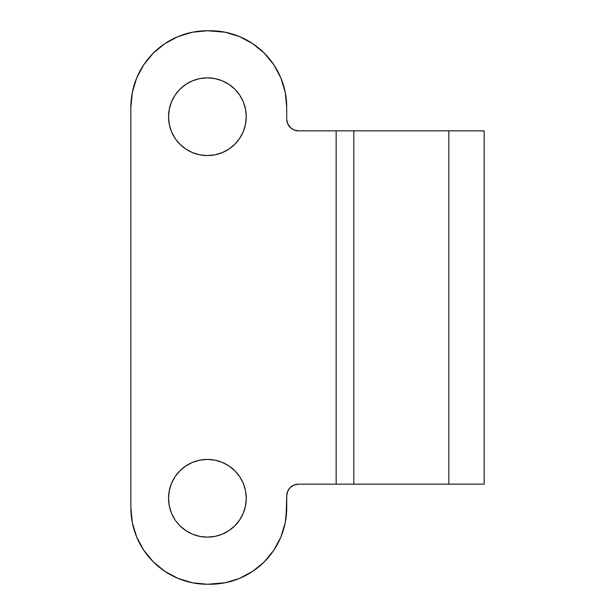 <?xml version="1.0" encoding="UTF-8"?>
<svg xmlns="http://www.w3.org/2000/svg" width="615" height="615" viewBox="0 0 615 615"><rect width="100%" height="100%" fill="white"/><g stroke="black" fill="none" stroke-linecap="round" stroke-linejoin="round"><path stroke-width="0.92" d="M214.981 78.605L222.269 80.811L228.988 84.409L234.876 89.237L239.712 95.125L243.302 101.844L245.516 109.139L246.261 116.719L245.516 124.299L243.302 131.595L239.712 138.314L234.876 144.202L228.988 149.03L222.269 152.62L214.981 154.834L207.401 155.58A38.86 38.86 0 0 1 168.533 116.719A38.86 38.86 0 0 1 207.401 77.859L214.981 78.605L207.401 77.859A38.86 38.86 0 0 1 246.261 116.719A38.86 38.86 0 0 1 207.401 155.58L199.814 154.834L192.526 152.62L199.814 154.834M214.981 460.166L222.269 462.38L228.988 465.97L234.876 470.798L239.712 476.687L243.302 483.405L245.516 490.701L246.261 498.281L245.516 505.861L243.302 513.156L239.712 519.875L234.876 525.764L228.988 530.591L222.269 534.189L214.981 536.395L207.401 537.141A38.86 38.86 0 0 1 168.533 498.281A38.86 38.86 0 0 1 207.401 459.42L214.981 460.166L207.401 459.42A38.86 38.86 0 0 1 246.261 498.281A38.86 38.86 0 0 1 207.401 537.141L199.814 536.395L192.526 534.189L199.814 536.395M336.159 130.849L353.817 130.849L353.817 484.151L336.159 484.151L336.159 130.849L336.159 484.151L353.817 484.151L353.817 130.849L484.151 130.849L484.151 484.151L484.151 130.849L448.819 130.849L448.819 484.151L484.151 484.151L448.819 484.151L448.819 130.849L298.498 130.849L293.993 129.957L298.498 130.849A11.777 11.777 0 0 1 286.721 119.072L286.721 107.294L285.252 92.365L280.894 78.005L273.821 64.767L264.304 53.167L252.704 43.65L239.473 36.577L225.113 32.218L207.401 30.75L192.464 32.218L178.104 36.577L164.874 43.65L153.273 53.167L143.749 64.767L136.676 78.005L132.325 92.365L136.676 78.005M130.849 107.294L132.325 92.365L130.849 107.294L130.849 507.706L130.849 107.294A76.544 76.544 0 0 1 207.401 30.75L210.176 30.75A76.544 76.544 0 0 1 286.721 107.294L286.721 119.072L287.62 123.584L290.995 128.151M132.325 522.635L130.849 507.706L132.325 522.635L136.676 536.995L143.749 550.233L153.273 561.833L164.874 571.35L178.104 578.423L192.464 582.782L207.401 584.25L225.113 582.782L239.473 578.423L252.704 571.35L264.304 561.833L273.821 550.233L280.894 536.995L285.252 522.635L286.721 507.706L286.721 495.928A11.777 11.777 0 0 1 298.498 484.151L293.993 485.043L298.498 484.151L336.159 484.151M293.985 485.051L293.286 485.366M293.993 485.043L290.172 487.595L287.62 491.416L286.721 495.928L286.067 517.692M199.814 78.605L192.526 80.811L199.814 78.605L207.401 77.859M192.526 152.62L185.807 149.03L179.918 144.202L176.105 139.759M199.814 460.166L192.526 462.38L199.814 460.166L207.401 459.42M192.526 534.189L185.807 530.591L179.918 525.764L176.105 521.32M293.993 129.957L290.172 127.405M175.083 138.314L171.493 131.595L169.286 124.299L168.533 116.719L169.286 109.139L171.493 101.844L175.083 95.125L179.918 89.237L185.807 84.409L192.526 80.811M175.083 519.875L171.493 513.156L169.286 505.861L168.533 498.281L169.286 490.701L171.493 483.405L175.083 476.687L179.918 470.798L185.807 465.97L192.526 462.38M353.817 484.151L448.819 484.151L353.817 484.151M286.721 507.706A76.544 76.544 0 0 1 210.176 584.25L207.401 584.25A76.544 76.544 0 0 1 130.849 507.706"/></g></svg>
